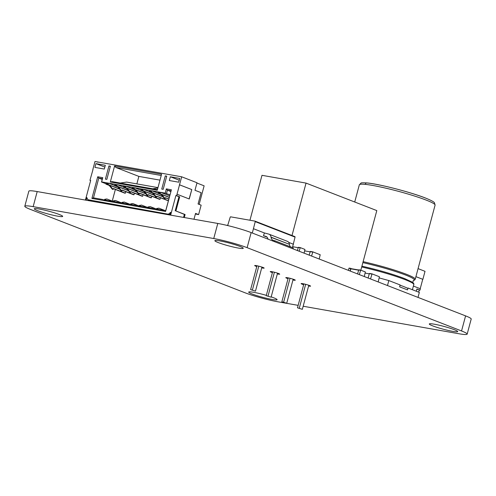 <?xml version="1.0" encoding="UTF-8"?>
<svg xmlns="http://www.w3.org/2000/svg" width="496" height="496" viewBox="0 0 496 496"><rect width="100%" height="100%" fill="white"/><g stroke="black" fill="none" stroke-linecap="round" stroke-linejoin="round"><path stroke-width="0.74" d="M465.589 315.884L461.547 330.962A24.509 2.393 15 0 1 467.158 334.118L471.2 319.04A24.509 2.393 15 0 0 465.589 315.884L251.162 232.593A24.509 2.393 15 0 0 217.787 223.454L213.745 238.533L33.158 206.646A24.509 2.393 15 0 0 24.8 206.249A24.509 2.393 15 0 0 30.411 209.405L244.838 292.702A24.509 2.393 15 0 0 278.213 301.841L298.139 305.356M303.174 306.243L458.806 333.727A24.509 2.393 15 0 0 467.158 334.118M461.547 330.962L247.12 247.671A24.509 2.393 15 0 0 213.745 238.533M24.8 206.249L28.842 191.177A24.509 2.393 15 0 1 37.194 191.568L33.158 206.646M217.787 223.454L37.194 191.568M303.664 284.729A4.904 0.477 15 0 1 301.122 283.6A4.904 0.477 15 0 1 302.789 283.681A4.904 0.477 15 0 1 307.898 284.971A4.904 0.477 15 0 1 310.589 286.142A4.904 0.477 15 0 1 308.599 286M271.182 296.881A14.7 1.432 15 0 1 277.103 299.696A14.7 1.432 15 0 1 262.527 297.271A14.7 1.432 15 0 1 248.701 292.082A14.7 1.432 15 0 1 253.71 292.318A14.7 1.432 15 0 1 266.321 295.356M288.04 278.678A4.904 0.477 15 0 1 285.801 277.655A4.904 0.477 15 0 1 287.475 277.729A4.904 0.477 15 0 1 292.584 279.019A4.904 0.477 15 0 1 295.269 280.19A4.904 0.477 15 0 1 292.956 279.992M434.298 324.204A14.7 1.432 15 0 1 449.624 328.067A14.7 1.432 15 0 1 457.69 331.582A14.7 1.432 15 0 1 443.12 329.164A14.7 1.432 15 0 1 429.288 323.969A14.7 1.432 15 0 1 434.298 324.204M219.871 240.913A14.7 1.432 15 0 1 235.197 244.77A14.7 1.432 15 0 1 243.263 248.285A14.7 1.432 15 0 1 228.687 245.867A14.7 1.432 15 0 1 214.861 240.678A14.7 1.432 15 0 1 219.871 240.913M272.416 272.614A4.904 0.477 15 0 1 270.239 271.61A4.904 0.477 15 0 1 271.913 271.69A4.904 0.477 15 0 1 277.022 272.974A4.904 0.477 15 0 1 279.707 274.145A4.904 0.477 15 0 1 277.332 273.935M256.792 266.55A4.904 0.477 15 0 1 254.677 265.565A4.904 0.477 15 0 1 256.351 265.645A4.904 0.477 15 0 1 261.46 266.929A4.904 0.477 15 0 1 264.151 268.1A4.904 0.477 15 0 1 261.708 267.871M39.283 209.027A14.7 1.432 15 0 1 54.61 212.883A14.7 1.432 15 0 1 62.676 216.399A14.7 1.432 15 0 1 48.1 213.981A14.7 1.432 15 0 1 34.267 208.791A14.7 1.432 15 0 1 39.283 209.027M412.412 289.714L413.788 284.58C414.141 283.954 413.614 283.135 412.207 282.119L404.569 278.56C392.696 274.09 378.479 269.96 361.913 266.166M417.998 297.402L419.337 292.404L408.041 288.021L407.538 289.906L399.621 286.831L400.123 284.946L388.827 280.556L387.488 285.547M363.122 261.659C379.886 265.509 394.258 269.688 406.236 274.201C412.337 276.582 415.332 278.268 415.22 279.248L414.569 280.097L413.261 280.519C415.958 279.936 413.379 278.101 405.517 275.001C393.644 270.537 379.428 266.408 362.867 262.613M404.407 292.125L411.327 294.81M379.266 277.94L388.827 280.556M365.143 184.369L365.155 184.369A39.209 3.825 -165 0 0 359.315 184.828A39.209 3.825 15 0 1 365.155 184.369L365.856 183.198L366.699 182.906C378.529 183.855 410.583 192.107 425.37 197.985C434.298 201.581 434.267 202.591 434.471 202.759L435.085 205.115A39.209 3.825 -165 0 0 426.101 200.068A39.209 3.825 -165 0 0 365.161 184.351L365.856 183.198M354.727 202.008L359.327 184.834A39.209 3.825 -165 0 0 359.302 184.927M368.137 278.033L369.322 273.625L372.068 273.891L379.415 276.749L378.194 281.939M370.537 278.963L372.043 273.885L369.52 273.439M359.327 274.61L360.673 270.122L365.354 271.932L364.287 276.539M357.61 273.941L358.67 269.985L360.654 270.115M360.673 270.122L358.868 269.799M350.195 271.064L350.994 268.634L360.48 270.301M350.077 271.014L350.728 268.578L351.986 268.807M348.359 270.351L349.116 268.082L350.901 268.398M309.157 255.124L310.298 251.429L312.802 251.875M311.556 256.054L312.846 251.881L320.199 254.739L319.213 259.03M299.138 251.23L300.254 247.609L304.935 249.42L304.098 253.158M297.426 250.567L298.251 247.467L300.235 247.603M300.254 247.609L298.449 247.287M422.877 279.335L415.915 276.656L422.877 279.335L425.022 271.324L418.066 268.621M416.311 291.233L416.913 288.982L419.976 290.172L420.354 288.759L413.391 286.056M419.976 290.172L416.876 289.118M422.735 279.31L420.217 288.703M418.686 292.156L419.25 290.042M170.649 215.134L175.906 195.517L176.632 195.641L177.01 194.227L189.261 198.989L191.785 189.565L179.533 184.81L181.679 176.799L196.999 182.745L194.978 190.284L201.103 192.665L198.071 203.974L201.134 205.164L198.611 214.588L195.548 213.398L193.979 219.251M92.851 169.502L94.996 161.491L181.679 176.799M90.632 180.606L89.95 180.339L92.994 169.527M176.632 195.641L179.695 196.831L175.906 210.967L185.095 214.539L184.289 217.539M103.838 199.826L112.505 201.357M195.381 214.018L198.611 214.588M195.474 213.677L197.278 214.222L195.48 213.646M155.849 209.008L165.726 210.626L165.583 211.457L171.393 189.782L165.726 210.626M121.173 202.883L111.91 201.122M147.182 207.477L155.254 208.779M129.84 204.414L120.578 202.653M138.508 205.945L146.587 207.247M137.919 205.716L129.245 204.185M136.859 183.892L138.861 176.402L159.985 180.135M113.925 201.481L114.061 200.973L115.537 200.508L121.47 202.814M113.206 201.351L113.336 200.843L114.061 200.973M165.583 211.457L91.903 198.45L97.712 176.774L102.765 177.667L101.63 181.908L106.324 182.739L105.946 184.152L106.671 184.276L107.049 182.863L107.768 182.993L107.39 184.407L108.116 184.531L108.494 183.117L114.998 184.27L114.613 185.684L115.339 185.808L115.717 184.394L116.405 184.661M115.339 185.808L117.447 186.477M115.717 184.394L116.442 184.524L116.058 185.938L128.371 190.718M91.586 201.171L87.786 199.696L170.06 214.514M89.95 180.339L90.669 180.463L85.411 200.08M86.137 200.21L86.85 197.557L87.786 199.696M169.93 215.004L170.643 212.35L168.69 213.981M179.533 184.81L177.01 194.227M116.058 185.938L116.783 186.062L117.161 184.648L123.665 185.795L123.287 187.209L124.006 187.339L124.384 185.926L125.11 186.056L124.732 187.469L125.451 187.593L125.829 186.18L132.333 187.327L131.955 188.74L132.674 188.871L133.052 187.457L133.777 187.581L133.399 188.995L134.118 189.125L134.497 187.711L141 188.858L140.622 190.272L141.341 190.402L141.72 188.988L142.445 189.112L142.067 190.526L142.786 190.656L143.164 189.243L149.668 190.39L149.29 191.803L150.009 191.933L150.387 190.52L151.113 190.644L150.734 192.057L151.454 192.188L151.838 190.774L158.336 191.921L157.957 193.335L158.683 193.459L159.061 192.045L159.78 192.175L159.402 193.589L160.127 193.719L160.506 192.305L165.199 193.13L166.334 188.889L171.393 189.782M105.406 179.118L108.94 165.924L110.385 166.185L106.851 179.372L105.406 179.118M110.317 181.964L114.607 165.943L161.566 174.232L157.269 190.253L110.317 181.964L112.102 181.617L157.443 189.621M169.328 180.538L170.339 176.768L179.732 178.43L178.721 182.193L169.328 180.538M165.286 175.875L161.746 189.069L163.19 189.323L166.73 176.13L165.286 175.875L166.656 176.409M94.928 167.4L95.939 163.63L105.326 165.292L104.315 169.062L94.928 167.4M96.441 161.746L98.016 162.223M199.15 204.395L204.129 185.826L196.924 183.024M185.095 214.539L184.376 214.408L183.57 217.415M184.376 214.408L175.906 210.967M175.181 210.843L178.969 196.707L179.695 196.831M175.906 195.517L178.969 196.707M191.785 189.565L189.125 198.939M179.391 184.779L191.642 189.54M91.903 198.45L93.49 197.873L103.242 199.59M105.257 199.95L105.394 199.442L106.869 198.977L112.803 201.283M104.532 199.82L104.668 199.318L105.394 199.442M157.269 209.132L157.399 208.624L158.881 208.159L164.815 210.465M156.544 209.002L156.68 208.5L157.399 208.624M148.595 207.601L148.732 207.099L150.214 206.627L156.147 208.934M147.876 207.477L148.013 206.968L148.732 207.099M122.593 203.013L122.729 202.504L124.205 202.039L130.138 204.34M121.873 202.883L122.004 202.374L122.729 202.504M139.928 206.069L140.064 205.567L141.546 205.096L147.479 207.402M139.209 205.945L139.345 205.437L140.064 205.567M131.26 204.538L131.397 204.036L132.872 203.571L138.812 205.871M130.541 204.414L130.677 203.906L131.397 204.036M107.39 184.407L119.703 189.187M114.607 165.943L115.89 167.481L138.861 176.402M115.89 167.481L161.225 175.485M95.939 163.63L104.842 167.09M108.94 165.924L110.31 166.458M170.339 176.768L179.248 180.228M113.336 200.843L115.537 200.508M117.639 186.701L121.092 190.855L121.811 190.979L118.358 186.831M114.613 185.684L117.825 186.93M116.783 186.062L128.185 190.495M124.006 187.339L126.114 188.003M124.384 185.926L125.073 186.192M160.506 192.305L169.682 195.87M165.199 193.13L169.961 194.829M166.334 188.889L167.419 190.197L171.027 190.836M166.532 193.496L167.419 190.197L170.841 191.53M160.127 193.719L169.303 197.284M159.402 193.589L169.266 197.42M159.061 192.045L159.743 192.312M97.712 176.774L98.791 178.083L102.405 178.721L101.519 182.02L106.051 183.774M93.49 197.873L98.791 178.083L102.219 179.416M158.683 193.459L160.791 194.128M102.765 177.667L102.405 178.721M157.957 193.335L161.163 194.581M151.838 190.774L158.001 193.167M105.946 184.152L109.157 185.399M151.454 192.188L162.862 196.614M106.671 184.276L108.779 184.946M150.734 192.057L163.048 196.844M107.049 182.863L107.731 183.129M150.387 190.52L151.075 190.786M150.009 191.933L152.123 192.597M108.116 184.531L119.517 188.964M149.29 191.803L152.495 193.049M108.494 183.117L114.663 185.516M143.164 189.243L149.333 191.636M142.786 190.656L154.188 195.083M142.067 190.526L154.38 195.312M141.72 188.988L142.408 189.255M141.341 190.402L143.456 191.065M140.622 190.272L143.828 191.518M117.161 184.648L123.33 187.048M134.497 187.711L140.666 190.104M123.287 187.209L126.492 188.455M134.118 189.125L145.52 193.552M133.399 188.995L145.712 193.781M133.052 187.457L133.74 187.724M124.732 187.469L137.045 192.25M132.674 188.871L134.782 189.534M125.451 187.593L136.853 192.026M131.955 188.74L135.16 189.987M125.829 186.18L131.998 188.573M112.251 201.066L115.37 189.429M160.425 197.743L159.991 199.361L159.266 199.237L148.031 194.767M151.757 196.211L151.323 197.836L150.598 197.706L139.364 193.235M143.09 194.686L142.656 196.304L141.93 196.174L130.696 191.704M134.422 193.155L133.988 194.773L133.263 194.643L122.028 190.173M125.748 191.623L125.321 193.242L124.595 193.111L113.361 188.647M104.668 199.318L106.869 198.977M156.68 208.5L158.881 208.159M122.004 202.374L124.205 202.039M148.013 206.968L150.214 206.627M130.677 203.906L132.872 203.571M139.345 205.437L141.546 205.096M108.965 185.169L112.418 189.323L113.144 189.447L109.69 185.299M157.871 188.021L152.725 188.784M157.976 187.624L126.641 182.088L120.218 183.049M134.013 194.68L122.066 190.036L121.811 190.979M126.306 188.232L129.76 192.38L130.479 192.51L127.026 188.356M168.838 199.02L165.404 197.687L165.156 198.629L161.702 194.482M160.977 194.351L164.43 198.505L165.156 198.629M168.801 199.163L165.366 197.83M168.392 200.688L156.736 196.162L156.488 197.104L153.028 192.95M152.309 192.826L155.763 196.974L156.488 197.104M125.345 193.149L113.398 188.505L113.144 189.447M167.964 200.669L156.699 196.298M160.016 199.268L148.068 194.63L147.814 195.573L144.361 191.419M143.642 191.295L147.095 195.443L147.814 195.573M151.348 197.737L139.401 193.099L139.147 194.041L135.693 189.887M134.974 189.763L138.427 193.911L139.147 194.041M142.681 196.205L130.733 191.568L130.479 192.51M133.598 194.668L133.994 194.742M124.924 193.136L125.327 193.211M159.6 199.262L159.997 199.33M142.265 196.199L142.662 196.267M150.933 197.73L151.33 197.799M255.087 221.173L294.81 236.598A0.49 0.366 111.2 0 1 295.052 237.107L292.429 247.597M295.052 237.107L255.229 221.638L252.315 233.039M255.229 221.638A0.49 0.366 -68.8 0 0 254.987 221.129L230.671 216.839A0.49 0.366 -68.8 0 0 230.194 217.217L227.67 225.556M274.604 241.701L274.896 240.783L273.364 240.38A4.904 3.639 111.2 0 1 273.073 240.287A4.904 3.639 111.2 0 1 271.064 237.317L271.045 237.169A4.904 3.639 -68.8 0 0 269.03 234.199A4.904 3.639 -68.8 0 0 268.739 234.106L264.393 232.959L253.667 228.792M293.489 244.261L288.74 242.42M226.765 225.339A4.904 3.639 -68.8 0 1 227.701 225.277L227.726 225.283M269.03 234.199L287.407 241.341A4.904 3.639 111.2 0 1 289.422 244.305L271.045 237.169M271.064 237.317L289.422 244.305M289.441 244.46A4.904 3.639 -68.8 0 0 290.575 246.878M292.981 248.837L293.272 247.926L274.896 240.783M264.393 232.959L263.5 235.755L267.046 237.131M263.5 235.755L265.732 236.344A4.904 3.639 111.2 0 1 266.023 236.437A4.904 3.639 111.2 0 1 267.995 239.134M360.84 270.184L376.805 210.589L306.044 183.098L261.981 175.317L249.947 220.243M292.001 235.507L306.044 183.098M297.482 307.811L302.349 309.324L297.482 307.811L303.887 283.898M299.286 308.134L305.666 284.326M302.349 309.324L308.797 285.262M281.858 301.742L286.725 303.254L281.858 301.742L288.25 277.884M283.662 302.064L290.03 278.293M286.725 303.254L293.167 279.211M255.483 291.115L250.61 289.608L255.483 291.115L261.919 267.077M250.61 289.608L257.002 265.769M252.414 289.924L258.782 266.172M266.234 295.678L271.101 297.185L266.234 295.678L272.626 271.827M268.038 295.994L274.406 272.236M271.101 297.185L277.543 273.141M251.162 232.593L247.12 247.671M413.788 284.58C413.9 283.594 410.905 281.914 404.81 279.533C392.832 275.02 378.46 270.841 361.696 266.984M407.941 288.381A39.209 3.825 -165 0 0 403 286.291A39.209 3.825 -165 0 0 400.061 285.188M425.165 197.929A37.25 3.633 -165 0 0 366.953 182.968M369.322 273.631L371.851 274.071M365.205 273.116L369.266 273.835M350.796 268.813L358.614 270.196M348.924 268.262L350.728 268.578M310.099 251.621L312.629 252.061M304.711 250.883L310.043 251.825M298.251 247.473L300.061 247.789M292.708 246.717L298.195 247.684M266.302 236.567L265.732 236.344M412.777 282.565L413.335 280.482M415.22 279.248L435.085 205.115M366.68 182.919C362.849 182.72 360.97 182.776 361.038 183.092L359.315 184.828M350.994 268.634L358.67 269.991M349.116 268.082L350.92 268.398M310.298 251.429L312.827 251.875M294.86 236.617L255.037 221.148"/></g></svg>
